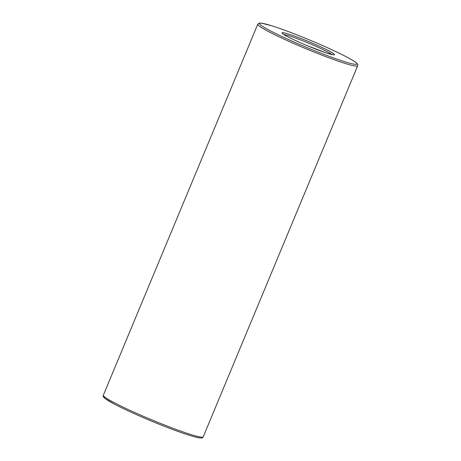 <?xml version="1.0" encoding="UTF-8"?>
<svg xmlns="http://www.w3.org/2000/svg" width="461" height="461" viewBox="0 0 461 461"><rect width="100%" height="100%" fill="white"/><g stroke="black" fill="none" stroke-linecap="round" stroke-linejoin="round"><path stroke-width="0.69" d="M332.053 54.559A27.049 2.057 22.6 0 0 308.513 43.109A27.049 2.057 22.6 0 0 283.797 34.477M357.673 65.802C358.076 65.064 357.701 64.142 356.555 63.036C354.964 61.624 351.668 59.602 346.655 56.968C337.014 51.932 324.607 46.25 309.446 39.923C294.349 33.67 281.694 28.934 271.489 25.712L261.231 23.125L259.399 23.096L257.774 24.22A54.104 4.109 22.6 0 0 300.002 46.209A54.104 4.109 22.6 0 0 355.765 66.096A54.104 4.109 22.6 0 0 357.673 65.802L203.22 436.838C202.961 437.743 201.878 438.117 199.982 437.95C197.832 437.72 194.34 436.849 189.488 435.334C179.22 432.09 166.502 427.324 151.323 421.037C135.868 414.577 123.341 408.821 113.734 403.761L104.958 398.448C103.391 397.163 102.849 396.097 103.327 395.25A54.104 4.109 22.6 0 0 145.555 417.245A54.104 4.109 22.6 0 0 201.319 437.132A54.104 4.109 22.6 0 0 203.22 436.838M104.399 396.765A52.75 4.005 22.6 0 0 143.037 417.522A52.75 4.005 22.6 0 0 199.601 437.852M333.464 54.836A28.403 2.155 22.6 0 0 301.88 38.868A28.403 2.155 22.6 0 0 289.375 37.589A28.403 2.155 22.6 0 0 333.464 54.836M355.085 64.321A52.75 4.005 22.6 0 0 296.429 34.673A52.75 4.005 22.6 0 0 273.212 32.293A52.75 4.005 22.6 0 0 355.085 64.321M257.774 24.22L103.327 395.25M333.251 54.807L326.728 53.055L306.651 45.432C298.705 42.089 292.286 39.133 287.405 36.557C282.126 33.676 282.656 33.486 282.691 33.624L282.777 33.797"/></g></svg>
